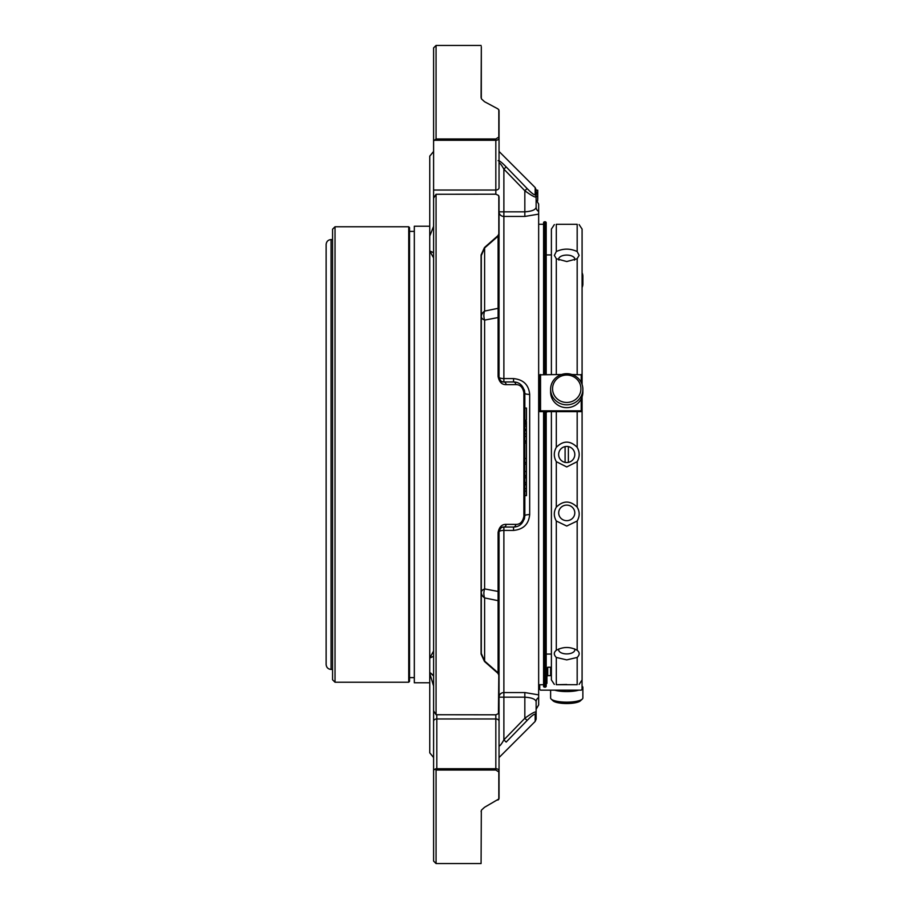<?xml version="1.0" encoding="UTF-8"?>
<svg xmlns="http://www.w3.org/2000/svg" width="909" height="909" viewBox="0 0 909 909"><rect width="100%" height="100%" fill="white"/><g stroke="black" fill="none" stroke-linecap="round" stroke-linejoin="round"><path stroke-width="1.36" d="M550.615 690.17L550.615 697.987A16.123 4.17 0 0 0 551.206 699.101L553.07 700.839A14.18 3.67 0 0 0 567.046 703.532A14.18 3.67 0 0 0 580.408 700.839L582.271 699.101A16.123 4.17 0 0 0 582.862 697.987L582.862 687.397A16.123 4.17 0 0 0 582.055 686.102M567.046 375.053A14.18 13.703 180 0 1 578.863 395.858A14.18 13.703 180 0 1 554.308 395.347A14.18 13.703 180 0 1 567.046 375.053M582.09 287.483A16.123 11.397 180 0 0 582.862 284.006L582.862 276.256A16.123 11.397 180 0 0 582.09 272.78M551.206 699.101A16.123 4.17 0 0 0 567.091 702.157A16.123 4.17 0 0 0 582.271 699.101M567.091 373.69A16.123 15.567 180 0 1 582.862 389.257A16.123 15.567 180 0 1 566.739 404.823A16.123 15.567 180 0 1 550.615 389.257A16.123 15.567 180 0 1 567.091 373.69M582.862 284.006A16.123 11.397 180 0 0 582.09 280.529M554.683 690.17A16.123 4.17 0 0 0 567.091 691.567A16.123 4.17 0 0 0 578.794 690.17M582.055 688.704A16.123 4.17 0 0 0 582.862 687.397M568.375 462.397L568.375 446.603M565.103 446.603A8.056 8.056 0 0 0 566.739 462.556A8.056 8.056 0 0 0 574.761 453.682A8.056 8.056 0 0 0 565.103 446.603L565.103 462.397M582.862 389.257L582.862 392.097A16.123 15.567 180 0 1 566.387 407.664A16.123 15.567 180 0 1 550.615 392.097L550.615 389.257M574.533 260.144A8.056 4.034 0 0 0 574.795 259.122A8.056 4.034 0 0 0 566.739 255.088A8.056 4.034 0 0 0 558.683 259.122A8.056 4.034 0 0 0 558.933 260.133M558.933 648.867A8.056 4.034 180 0 0 558.683 649.878A8.056 4.034 180 0 0 566.739 653.912A8.056 4.034 180 0 0 574.795 649.878A8.056 4.034 180 0 0 574.545 648.867M566.739 505.109A8.056 7.783 180 0 0 558.683 512.892A8.056 7.783 180 0 0 566.739 520.675A8.056 7.783 180 0 0 574.795 512.892A8.056 7.783 180 0 0 566.739 505.109M551.388 254.929L551.388 374.497L551.388 229.091L551.388 254.929L546.195 254.929M554.365 684.42L551.388 679.909L551.388 412.038L551.388 654.071L546.195 654.071L546.195 454.5M551.388 679.909L551.388 654.071M579.113 224.58L582.09 229.091L582.09 384.518M582.09 396.835L582.09 679.909L579.113 684.42M556.297 224.296C553.661 224.603 553.661 224.603 556.297 224.296L577.181 224.296L556.297 224.296L556.297 251.554C563.25 248.327 570.216 248.327 577.181 251.554L579.113 255.384L577.079 258.792L566.739 261.542L556.297 258.713L556.297 374.497M556.297 251.554L554.365 255.384L556.297 258.713M577.181 224.296C579.817 224.603 579.817 224.603 577.181 224.296L577.181 251.554M566.739 684.488L556.297 684.704C553.661 684.397 553.661 684.397 556.297 684.704L577.181 684.704C579.817 684.397 579.817 684.397 577.181 684.704L577.181 657.446L566.739 659.889L556.297 657.446L556.297 684.704M582.055 396.96L582.055 411.629L556.297 411.641L556.297 447.33C563.25 440.399 570.216 440.399 577.181 447.33C579.817 452.103 579.817 456.886 577.181 461.67L566.739 466.942L556.297 461.67L556.297 507.165C563.25 500.382 570.216 500.382 577.181 507.165C579.817 511.687 579.817 516.301 577.181 521.005L566.739 526.038L556.297 521.005L556.297 650.287C553.661 652.401 553.661 654.787 556.297 657.446M577.079 650.208L577.181 650.287C570.216 646.572 563.25 646.572 556.297 650.287L556.399 650.208M577.181 657.446C579.817 654.787 579.817 652.401 577.181 650.287L577.181 521.005M556.297 507.165C553.661 511.699 553.661 516.312 556.297 521.005M556.297 447.33C553.661 452.114 553.661 456.897 556.297 461.67M546.195 674.273L546.923 674.273L546.923 683.398L546.195 683.398M546.923 667.967L546.923 676.466L547.741 675.648L550.604 675.648L550.604 667.217L547.741 667.217L546.923 667.967M546.923 683.398L546.923 676.466M556.297 411.641L539.719 411.629L539.719 374.838L561.626 374.497M546.923 412.016L546.923 411.413M571.852 374.497L582.055 374.838L582.055 384.393M581.237 398.915L581.237 410.823L582.055 410.891M581.237 410.823L540.537 410.823L540.537 374.497M539.719 410.891L540.537 410.823M582.055 689.352L582.055 680.546L582.055 689.352L581.237 690.17L540.537 690.17L539.719 689.352L539.719 684.738L539.719 689.352M481.316 652.912L481.316 643.879M481.316 265.121L481.316 256.088L481.316 265.121M481.316 46.654L481.316 98.467A3.227 2.818 180 0 0 481.077 97.422L481.316 46.654M499.632 379.428L499.041 377.121L499.041 211.831A4.84 4.613 180 0 0 503.881 216.444L503.881 381.962A4.84 4.84 0 0 1 499.541 379.258A4.84 4.84 0 0 0 503.881 381.962L513.551 381.962C519.846 382.11 523.607 385.87 524.834 393.245L524.834 515.755C523.629 523.118 519.868 526.879 513.551 527.038L503.881 527.038C501.711 526.629 500.098 528.243 499.041 531.879L499.041 602.292A3.227 2.284 180 0 0 498.098 600.679L498.098 591.441L484.622 588.907A11.283 4.772 0 0 0 481.316 592.293A11.283 7.976 180 0 0 484.622 597.929A11.283 8.601 101.9 0 1 484.622 588.907L484.622 320.093A11.283 8.601 78.1 0 1 484.622 311.071A11.283 7.976 -0 0 0 481.316 316.707A11.283 4.772 180 0 0 484.622 320.093L498.098 317.559L498.098 308.321A3.227 2.284 0 0 0 499.041 306.708L499.041 377.121C500.098 380.757 501.711 382.371 503.881 381.962A3.227 2.307 90 0 1 506.165 384.643C501.916 384.78 499.234 382.075 498.098 376.542A3.227 0.829 0 0 1 499.041 377.121A4.84 1.466 180 0 0 503.881 378.587L513.551 378.587C523.391 379.576 528.765 384.837 529.674 394.404A4.84 1.159 0 0 1 524.834 393.245A3.227 0.716 180 0 0 523.891 392.733C522.766 387.2 520.084 384.496 515.835 384.621L506.165 384.643M497.962 235.658L498.814 233.897L498.814 196.514A3.227 2.034 0 0 1 499.041 197.276L499.041 234.545A3.227 2.284 0 0 1 498.098 236.158L484.622 247.952A3.227 1.182 -131.6 0 0 484.486 247.521L497.962 235.658A3.227 1.239 49.2 0 1 498.098 236.158L498.098 308.321L484.622 311.071L484.622 247.952L481.316 255.543L481.316 316.707M481.077 254.963A3.227 1.568 180 0 1 481.316 255.543L481.316 653.457L484.622 661.048A3.227 1.182 131.6 0 1 484.486 661.479L481.077 654.037L481.077 254.963L484.486 247.521M481.316 810.533L481.077 863.55L481.316 810.533A3.227 2.818 180 0 1 481.077 811.578M526.447 422.946L524.834 422.946L524.834 421.446L526.447 421.446L526.447 440.854L524.834 440.842L524.834 436.331L526.447 436.331M524.834 475.521L526.447 475.521L526.447 441.422L524.834 441.422L524.834 443.035L526.447 443.035M526.447 414.084L526.447 408.027L524.834 408.027L524.834 420.151L526.447 420.151L526.447 414.084M526.447 491.133L524.834 491.133L524.834 495.61L526.447 495.621L526.447 476.202L524.834 476.202L524.834 477.816L526.447 477.816M481.077 97.422L481.418 98.831L484.486 101.683L497.962 108.91L484.486 101.683M498.814 110.034L497.962 108.91L498.814 110.034A3.227 2.716 0 0 1 499.041 111.046L499.041 137.998A3.227 2.5 180 0 0 498.814 137.066L498.814 110.034M499.041 211.831L524.834 211.831L524.834 190.742L503.881 169.131L506.165 166.915L527.118 188.538C531.356 192.935 534.049 195.026 535.174 194.821A3.227 3.136 180 0 1 536.128 197.037C534.912 197.446 531.151 195.355 524.834 190.742L527.118 188.538M498.098 160.654C499.223 160.404 501.916 162.484 506.165 166.915M536.128 200.878L536.128 207.275A4.84 4.693 180 0 0 538.662 211.411L538.662 214.126L524.834 216.444L503.881 216.444L503.881 169.131C501.711 165.211 500.098 163.12 499.041 162.859M499.041 306.708L499.041 234.545A3.227 1.738 180 0 0 498.814 233.897M481.316 653.457A3.227 1.568 180 0 1 481.077 654.037M436.059 714.724L433.593 710.838L433.593 198.162L436.059 194.276L436.059 714.724L495.825 714.804L498.416 713.633L498.814 675.103A3.227 1.738 0 0 0 499.041 674.455A3.227 2.284 180 0 0 498.098 672.842A3.227 1.239 130.8 0 1 497.962 673.342L484.486 661.479M498.814 675.103L497.962 673.342M506.165 524.357A3.227 2.307 -90 0 1 503.881 527.038A4.84 4.84 0 0 0 499.723 529.402A4.84 4.84 0 0 1 503.881 527.038L503.881 530.413A4.84 1.466 180 0 0 499.041 531.879A3.227 0.829 180 0 1 498.098 532.458C499.223 526.925 501.916 524.22 506.165 524.357L515.835 524.379C520.073 524.516 522.766 521.811 523.891 516.267A3.227 0.716 180 0 0 524.834 515.755L524.391 518.903L524.834 515.755A4.84 1.159 -0 0 1 529.674 514.596C528.765 524.152 523.402 529.424 513.551 530.413L513.551 527.038A3.227 2.318 -90 0 0 515.835 524.379M499.041 723.882L499.041 746.141C500.098 745.88 501.711 743.801 503.881 739.869L506.165 742.085L527.118 720.462L506.165 742.085M497.962 800.09L498.814 798.966L498.814 771.934A3.227 2.5 0 0 0 499.041 771.002L499.041 797.954A3.227 2.716 180 0 1 498.814 798.966L484.486 807.317L481.418 810.169M536.242 200.878L537.73 200.753L536.128 200.798L536.128 207.275L536.128 189.845L535.174 187.572L535.174 194.821M537.73 199.582L537.73 190.197L536.128 190.197M535.174 714.179C534.049 713.974 531.367 716.065 527.118 720.462L524.834 718.258C531.129 713.667 534.89 711.565 536.128 711.963A3.227 3.136 180 0 1 535.174 714.179L535.174 721.428L499.041 757.561M524.834 440.854L526.447 440.854M526.447 426.116L524.834 426.116M526.447 429.332L524.834 429.332M524.834 495.61L526.447 495.621M526.447 482.474L524.834 482.474L524.834 484.099L526.447 484.099M526.447 484.804L524.834 484.804M513.551 378.587L513.551 381.962A3.227 2.318 90 0 1 515.835 384.621M436.82 138.963L481.316 138.963M436.059 138.963L433.593 140.94L433.593 47.904L436.059 45.45L436.059 138.963L495.825 138.963L498.814 137.066M498.098 376.542L498.098 317.559A3.227 1.454 0 0 1 499.041 318.582M495.825 138.963L495.825 140.281A3.227 2.284 0 0 0 499.041 137.998L499.041 187.765A3.227 2.284 180 0 1 495.825 190.049L495.825 140.281L434.536 140.281M498.814 196.514L498.427 195.367L495.825 194.196L495.825 190.049L433.593 190.049L433.593 226.318L429.752 236.09L429.752 250.975L433.593 252.804M436.059 194.276L495.825 194.196M499.655 529.527L499.041 531.879L499.041 711.724A3.227 2.034 180 0 1 498.814 712.486M499.041 590.418A3.227 1.454 180 0 1 498.098 591.441L498.098 532.458M499.041 746.141L499.041 697.169A4.84 4.613 180 0 1 503.881 692.556L524.834 692.556L538.662 694.874L538.662 697.589A4.84 4.693 -0 0 0 536.128 701.725L536.128 719.155L535.174 721.428M498.814 771.934L495.825 770.037L436.82 770.037L436.82 768.719A3.227 2.284 180 0 0 434.616 769.344L436.82 770.037M499.041 649.685L499.041 771.002A3.227 2.284 180 0 0 495.825 768.719L495.825 770.037M436.059 770.105L436.059 863.55L481.077 863.55M537.73 193.435L536.128 193.435L537.73 192.958M537.73 192.424L536.128 192.424L537.73 192.39M536.128 196.389L537.73 196.412L536.128 196.389L536.128 194.094L537.73 194.094M521.368 523.891L524.391 518.903M524.425 390.234L524.834 393.245L524.436 390.234L521.425 385.155M536.128 711.963L536.128 701.725C535.617 699.18 531.856 697.658 524.834 697.169L524.834 718.258L503.881 739.869L503.881 697.169L499.041 697.169L499.041 643.879M499.041 661.957L499.041 711.724A3.227 3.227 0 0 1 498.427 713.633M434.616 769.344L433.593 770.105L434.616 769.344M432.877 674.955L429.752 672.376L429.752 673.399L433.593 686.034L433.593 861.096L433.593 770.105M433.593 140.94L433.593 190.049M432.877 252.327L429.752 250.975L429.752 658.025L432.877 656.673M433.593 656.196L429.752 658.025L433.309 651.571M433.309 257.429L429.752 250.975M433.593 151.439L429.752 156.166L429.752 236.09M429.752 658.025L429.752 672.376L433.593 675.978M429.752 672.376L429.752 752.834L433.593 757.561M543.582 411.413L543.582 686.545L544.23 687.193L546.195 686.545L546.195 411.413M544.23 687.193L544.23 411.413M544.23 374.497L544.23 221.807L545.548 221.807L545.548 374.497M545.548 221.807L546.195 222.455L546.195 374.497M536.128 701.725L536.128 709.202L536.128 701.725M524.834 216.444L524.834 211.831C531.845 211.343 535.606 209.82 536.128 207.275M543.582 374.497L543.582 222.455L544.23 221.807M538.662 211.411L538.662 204.059L536.128 199.798M536.128 709.202L538.662 704.941L538.662 697.589M538.662 214.126L538.662 694.874M538.662 684.738L543.582 684.738M326.138 664.513L326.138 244.487C326.433 241.499 328.069 239.862 331.058 239.578L331.058 669.422C328.069 669.138 326.433 667.501 326.138 664.513M332.558 454.5L332.558 669.422L331.058 669.422M331.058 239.578L332.558 239.578L332.558 229.216L332.558 679.784L335.023 682.239L408.72 682.239L408.72 226.761L409.539 227.58L409.539 231.386L414.322 231.386M332.558 229.216L335.023 226.761L408.72 226.761M414.322 677.614L409.539 677.614L409.539 681.42L408.72 682.239M409.539 681.42L409.539 227.58M429.752 682.773L414.322 682.773L414.322 226.227L429.752 226.227M577.181 461.67L577.181 507.165M547.741 667.217L547.741 675.648M577.181 411.641L577.181 447.33M577.181 258.713L577.181 374.497M581.237 374.497L581.237 382.439M484.622 661.048L484.622 597.929L498.098 600.679L498.098 672.842L484.622 661.048M523.891 392.733L523.891 516.267M526.447 433.877L524.834 433.877M526.447 430.571L524.834 430.571M526.447 424.287L524.834 424.287M526.447 464.124L524.834 464.124M526.447 471.487L524.834 471.487M526.447 458.534L524.834 458.534M526.447 488.644L524.834 488.644M513.551 530.413L503.881 530.413L503.881 697.169L524.834 697.169L524.834 692.556M499.041 721.235A3.227 2.284 180 0 0 495.825 718.951L495.825 714.804M495.825 768.719L495.825 718.951L436.82 718.951L436.82 768.719L495.825 768.719M436.82 714.804L436.82 718.951A3.227 2.284 180 0 0 433.593 721.235M545.548 411.413L545.548 687.193M529.674 394.404L529.674 514.596M335.023 226.761L335.023 682.239M554.365 224.58L551.388 229.091M499.041 111.046A3.227 3.227 0 0 0 498.711 109.614M498.711 799.386A3.227 3.227 0 0 0 499.041 797.954M526.447 462.511L524.834 462.511M526.447 441.422L524.834 441.422M526.447 476.202L524.834 476.202M535.174 187.572L499.041 151.439M436.059 45.45L481.077 45.45M499.041 197.276A3.227 3.227 0 0 0 498.427 195.367M536.128 192.628L537.73 192.628M433.593 861.096L436.059 863.55M538.662 224.262L543.582 224.262"/></g></svg>
